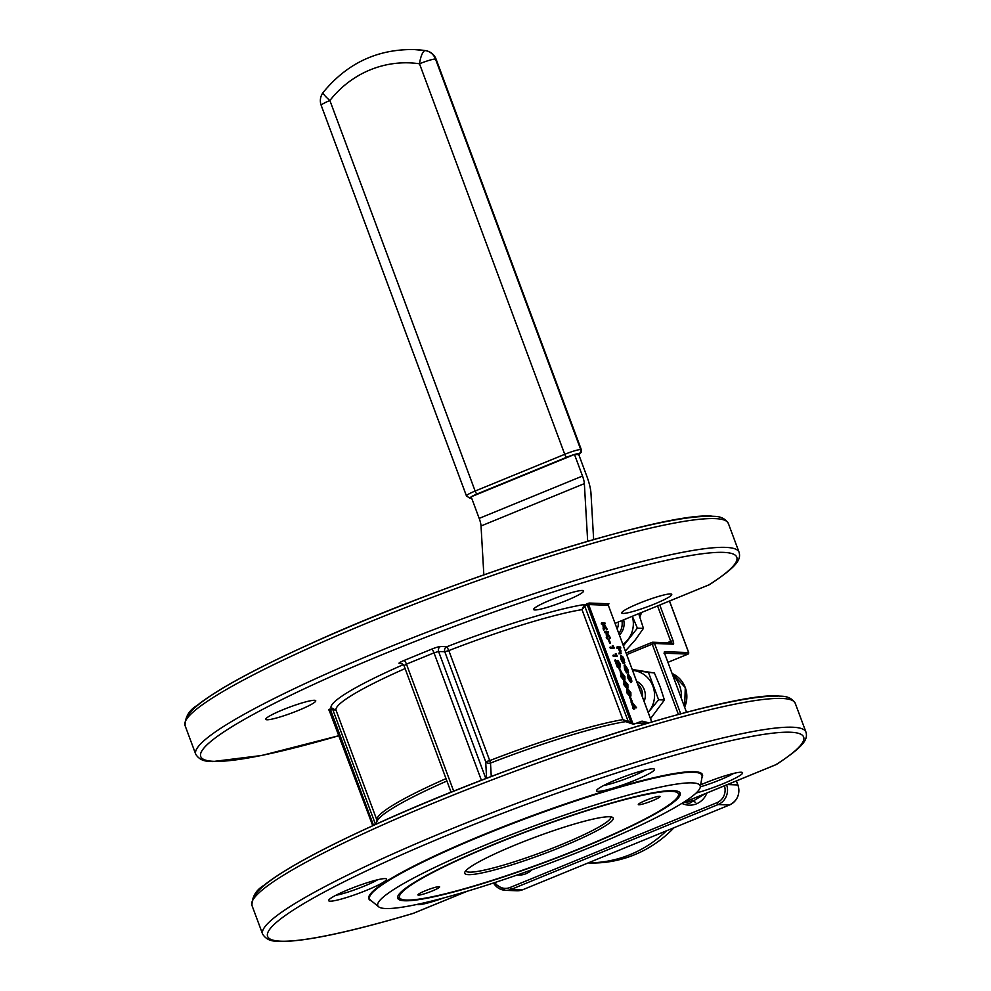<?xml version="1.0" encoding="UTF-8"?>
<svg xmlns="http://www.w3.org/2000/svg" width="991" height="991" viewBox="0 0 991 991"><rect width="100%" height="100%" fill="white"/><g stroke="black" fill="none" stroke-linecap="round" stroke-linejoin="round"><path stroke-width="1.49" d="M637.473 683.579A15.46 14.778 92.2 0 1 641.598 689.674A15.46 14.778 92.2 0 1 642.502 697.082M644.125 701.467A15.46 14.778 -87.8 0 0 644.323 689.773A15.46 14.778 -87.8 0 0 636.643 681.325M659.51 796.293A11.595 1.363 159.6 0 0 647.222 799.811A11.595 1.363 159.6 0 0 638.315 804.568A11.595 1.363 159.6 0 0 638.848 804.754A11.595 1.363 159.6 0 0 651.137 801.236A11.595 1.363 159.6 0 0 660.043 796.479A11.595 1.363 159.6 0 0 659.51 796.293M439.1 886.648A11.595 1.363 159.6 0 0 426.811 890.166A11.595 1.363 159.6 0 0 417.905 894.923A11.595 1.363 159.6 0 0 418.437 895.121A11.595 1.363 159.6 0 0 430.726 891.59A11.595 1.363 159.6 0 0 439.632 886.846A11.595 1.363 159.6 0 0 439.1 886.648M468.371 874.644A79.218 9.303 -20.4 0 1 464.866 872.092A79.218 9.303 -20.4 0 1 529.974 839.166A79.218 9.303 -20.4 0 1 609.576 816.757A79.218 9.303 -20.4 0 1 612.327 817.253A79.218 9.303 -20.4 0 1 556.645 848.866A79.218 9.303 -20.4 0 1 468.371 874.644M465.832 870.717A77.286 9.068 159.6 0 0 465.869 870.841A77.286 9.068 159.6 0 0 469.424 872.142A77.286 9.068 159.6 0 0 551.343 848.643A77.286 9.068 159.6 0 0 610.753 816.968A77.286 9.068 159.6 0 0 610.704 816.844M709.717 584.504A3.865 3.357 -122.4 0 1 708.986 584.839A285.965 33.57 159.6 0 0 723.591 552.383A285.965 33.57 159.6 0 0 384.904 653.565A285.965 33.57 159.6 0 0 213.895 761.336A285.965 33.57 159.6 0 0 339.232 735.607L261.735 755.476L212.408 761.596C210.005 761.014 201.123 762.736 195.747 754.287A289.83 34.016 -20.4 0 1 418.536 635.479A289.83 34.016 -20.4 0 1 725.697 547.379A289.83 34.016 -20.4 0 1 739.063 552.235C741.392 560.076 735.83 567.199 709.717 584.504A3.865 3.865 0 0 1 709.11 584.814A3.865 1.041 -112.3 0 1 708.986 584.839L615.077 623.339L709.11 584.814A3.865 1.041 -112.3 0 0 709.197 584.764M682.588 802.933L775.866 764.693A3.865 3.357 57.6 0 0 776.61 764.358C802.722 747.041 808.272 739.918 805.956 732.089L795.253 703.313A289.83 34.016 159.6 0 0 781.887 698.444A289.83 34.016 159.6 0 0 474.714 786.557A289.83 34.016 159.6 0 0 251.937 905.365C252.086 896.682 256.112 889.98 264.015 885.273C283.339 869.875 319.399 850.117 372.182 825.974C511.393 761.645 729.351 691.545 778.592 696.004C780.982 696.574 789.877 694.852 795.253 703.313M673.285 790.645A150.719 17.689 159.6 0 0 513.561 836.454A150.719 17.689 159.6 0 0 397.713 898.242A150.719 17.689 159.6 0 0 404.662 900.769A150.719 17.689 159.6 0 0 564.387 854.948A150.719 17.689 159.6 0 0 680.235 793.172A150.719 17.689 159.6 0 0 673.285 790.645M397.589 897.264A150.719 17.689 159.6 0 0 398.766 898.032L401.219 899.134A148.786 17.466 159.6 0 0 406.384 900.063A148.786 17.466 159.6 0 0 555.889 857.983A148.786 17.466 159.6 0 0 678.166 796.145A148.786 17.466 159.6 0 0 671.564 791.351A148.786 17.466 159.6 0 0 505.806 839.761A148.786 17.466 159.6 0 0 401.219 899.134M678.166 796.145L679.306 793.692A150.719 17.689 159.6 0 0 679.69 792.342M443.881 897.896A30.919 3.63 -20.4 0 1 418.202 904.647A30.919 3.63 -20.4 0 1 417.075 904.424M330.077 901.178A30.919 3.63 -20.4 0 1 328.702 900.187A30.919 3.63 -20.4 0 1 354.109 887.329A30.919 3.63 -20.4 0 1 385.177 878.596A30.919 3.63 -20.4 0 1 386.255 878.782A30.919 3.63 -20.4 0 1 364.527 891.12A30.919 3.63 -20.4 0 1 330.077 901.178M597.957 791.363A30.919 3.63 -20.4 0 1 596.582 790.372A30.919 3.63 -20.4 0 1 621.989 777.514A30.919 3.63 -20.4 0 1 653.057 768.781A30.919 3.63 -20.4 0 1 654.134 768.966A30.919 3.63 -20.4 0 1 632.394 781.304A30.919 3.63 -20.4 0 1 597.957 791.363M314.506 700.29A26.67 3.134 159.6 0 0 286.25 708.404A26.67 3.134 159.6 0 0 265.749 719.33A26.67 3.134 159.6 0 0 266.975 719.776A26.67 3.134 159.6 0 0 295.244 711.674A26.67 3.134 159.6 0 0 315.733 700.736A26.67 3.134 159.6 0 0 314.506 700.29M582.386 590.475A26.67 3.134 159.6 0 0 554.118 598.589A26.67 3.134 159.6 0 0 533.629 609.515A26.67 3.134 159.6 0 0 534.855 609.961A26.67 3.134 159.6 0 0 563.111 601.859A26.67 3.134 159.6 0 0 583.612 590.921A26.67 3.134 159.6 0 0 582.386 590.475M700.674 784.822A30.919 3.63 -20.4 0 1 741.181 772.237A30.919 3.63 -20.4 0 1 742.259 772.435A30.919 3.63 -20.4 0 1 728.62 781.354A30.919 3.63 -20.4 0 1 696.153 793.023M670.511 593.943A26.67 3.134 159.6 0 0 642.255 602.045A26.67 3.134 159.6 0 0 621.753 612.971A26.67 3.134 159.6 0 0 622.98 613.429A26.67 3.134 159.6 0 0 651.248 605.315A26.67 3.134 159.6 0 0 671.737 594.389A26.67 3.134 159.6 0 0 670.511 593.943M692.226 782.878A171.963 20.192 -20.4 0 1 700.265 787.188A171.963 20.192 -20.4 0 1 562.541 858.355A171.963 20.192 -20.4 0 1 385.722 908.524A171.963 20.192 -20.4 0 1 378.649 906.802A171.963 20.192 -20.4 0 1 504.58 837.271A171.963 20.192 -20.4 0 1 692.226 782.878M648.832 722.823L642.032 721.114L633.559 724.272L625.705 721.634L622.905 719.639L630.933 722.451L587.242 604.944L585.235 605.86L581.99 609.626L584.281 604.906L585.099 604.423L585.842 605.513M625.841 720.791L625.705 721.634A144.116 16.921 159.6 0 0 490.495 763.07L491.263 776.51M450.595 792.466L450.509 790.682M588.171 862.926L588.381 862.938A119.8 114.522 -87.8 0 0 673.954 827.758M593.646 539.562L590.983 493.419A26.274 7.061 67.7 0 0 586.808 476.213L578.781 454.621L574.483 454.448L471.159 496.801L479.186 518.392A11.595 3.122 -112.3 0 1 481.031 525.986L483.843 574.854M666.41 830.854A119.8 114.522 92.2 0 1 588.357 862.851M636.556 707.809L634.277 707.723L634.389 708.912L633.175 707.673L631.738 701.801L636.482 707.624L634.389 708.032M634.723 708.924L633.695 709.197L632.481 707.958L632.828 706.732M632.791 706.756L631.056 702.086L631.738 701.801M631.428 701.306L629.595 697.268L630.276 696.983L632.122 701.021L631.428 701.306M629.793 696.351L630.474 696.066L627.402 692.387L627.836 688.956L630.871 692.523L630.933 696.004L629.793 696.351L626.721 692.659L627.142 689.228M626.795 688.299L627.489 688.014L624.404 684.335L624.838 680.891L627.873 684.471L627.935 687.94L626.795 688.299L623.723 684.608L624.144 681.176M623.797 680.235L624.491 679.962L621.419 676.271L621.84 672.839L624.875 676.407L624.937 679.888L623.797 680.235L620.725 676.556L621.159 673.124M620.651 672.319L618.805 668.268L619.499 667.996L621.332 672.034L620.651 672.319M619.338 666.311L619.164 664.069L617.145 660.675L617.839 660.39L620.205 663.846L620.403 666.968L619.709 667.253L617.579 664.862M619.833 667.228L620.527 666.943L616.575 662.149L618.384 667.017L617.356 667.29L614.717 660.179L615.411 659.895L620.106 666.014M615.968 653.565L617.257 656.129L613.268 656.29L612.921 655.348L616.563 655.175L615.968 653.565L615.275 653.849L615.758 655.15M612.971 645.513L614.259 648.077L610.27 648.238L609.923 647.296L613.578 647.123L612.971 645.513L612.289 645.798L612.772 647.098M609.861 643.32L608.028 639.282L608.722 638.997L610.555 643.035L609.861 643.32M608.424 632.382L607.161 632.332L610.543 638.08L607.149 632.877L607.396 638.353L606.715 632.308L605.117 632.246L604.77 631.304L608.065 631.44L608.424 632.382L607.372 632.642M610.543 638.08L609.849 638.365L607.21 634.314M607.396 638.353L606.703 638.638L606.021 632.592L604.436 632.531L604.77 631.304M605.228 623.785L603.965 623.735L607.347 629.496L603.953 624.293L604.2 629.768L603.519 623.723L601.933 623.661L601.574 622.72L604.882 622.844L605.228 623.785L604.176 624.057M607.347 629.496L606.653 629.768L604.014 625.73M604.2 629.768L603.507 630.041L602.825 623.996L601.24 623.934L601.574 622.72M631.886 681.201L630.734 682.502L631.193 681.486L630.734 682.502L628.021 678.488L627.637 674.598L628.467 674.301L631.205 678.302L631.886 681.201L631.416 682.217L628.703 678.216L628.467 674.301M628.567 672.716L625.346 665.841L627.192 672.654L625.296 669.061L624.962 664.899L627.823 669.235L628.567 672.716L627.873 672.988L624.652 666.125M627.192 672.654L626.498 672.939L624.615 669.334L624.132 665.209L624.962 664.899M621.58 656.525L623.661 662.868L622.967 663.152L620.985 659.585L620.639 655.819L622.621 656.414L624.181 659.424L624.318 663.289L621.667 656.463M624.85 662.483L623.636 663.574L624.157 662.768L623.636 663.574L623.413 662.967M622.497 660.526L621.555 657.974M620.824 647.941L619.4 647.879L620.973 650.814L620.824 653.626L619.239 652.635L620.874 652.598L620.614 650.641L619.016 648.015L617.443 647.804L617.096 646.863L620.477 646.999L620.824 647.941L619.635 648.201M620.131 653.911L621.196 653.577L618.904 653.862L619.239 652.635M620.193 652.883L618.322 648.3L616.749 648.089L617.096 646.863M633.559 724.272A1.164 1.115 47.6 0 1 632.902 723.641L649.34 722.662M695.62 802.338A17.392 16.624 92.2 0 1 694.022 801.508L690.777 799.601M700.327 786.854A26.67 3.134 159.6 0 0 733.687 773.401M603.705 785.504A26.67 3.134 159.6 0 0 645.55 769.933M335.825 895.319A26.67 3.134 159.6 0 0 377.682 879.748M486.593 778.307L485.701 761.745L444.786 651.731L438.579 651.483L485.85 778.592M669.532 601.042L688.708 652.598L688.064 654.085L667.959 662.322L688.101 654.048M682.452 803.02L776.003 764.668A3.865 1.041 -112.3 0 1 775.866 764.693A285.965 33.57 159.6 0 0 790.484 732.238A285.965 33.57 159.6 0 0 451.785 833.419A285.965 33.57 159.6 0 0 280.775 941.19A285.965 33.57 159.6 0 0 413.222 913.355A3.865 1.895 73.4 0 1 412.987 913.467A3.865 3.865 0 0 0 413.358 913.33A3.865 1.041 -112.3 0 1 413.222 913.355L467.058 891.293M481.403 780.301L434.008 652.846L438.579 651.483A3.865 3.691 92.2 0 1 440.685 646.479L446.891 646.714A3.865 3.691 92.2 0 0 444.786 651.731L448.812 650.579L489.727 760.605L485.701 761.745A3.865 2.948 -3.1 0 0 490.495 763.07L489.727 760.605A142.989 16.785 -20.4 0 1 622.905 719.639L581.99 609.626A142.989 16.785 159.6 0 0 448.812 650.579L446.891 646.714A146.854 17.231 -20.4 0 1 585.099 604.423L588.604 604.535L632.902 723.641L630.933 722.451L630.226 723.504M329.384 709.94L332.27 708.218L336.122 710.423L332.728 709.383L330.66 710.126L373.52 825.367M336.011 710.163L336.06 710.299A142.989 16.785 159.6 0 1 405.096 668.591M403.448 664.589A146.854 17.231 -20.4 0 0 331.316 708.466L332.059 709.556M332.27 708.218L375.515 824.45L377.113 821.031A144.116 16.921 159.6 0 1 446.916 781.019M584.281 604.906L628.145 721.237L627.439 722.278M617.443 647.804L616.749 648.089M619.016 648.015L618.322 648.3M620.614 650.641L619.932 650.914M619.586 653.577L618.904 653.862M623.661 662.868L621.679 659.3L621.481 655.509M622.113 656.55L624.268 662.36L623.896 659.461L622.113 656.55M621.679 659.3L620.985 659.585M625.296 669.061L624.615 669.334M627.501 669.148L626.82 669.433M628.121 671.923L627.427 672.195M628.616 675.317L629 678.216L631.069 681.275L630.908 678.29L628.703 675.255M628.703 678.216L628.021 678.488M630.375 681.56L630.214 678.575L628.133 675.515M630.908 678.29L630.214 678.575M601.933 623.661L601.24 623.934M603.519 623.723L602.825 623.996M603.73 628.517L603.048 628.79M605.117 632.246L604.436 632.531M606.715 632.308L606.021 632.592M606.926 637.102L606.244 637.386M610.555 643.035L609.527 643.308M610.221 643.023L608.722 638.997M614.259 648.077L610.27 648.238M610.964 647.953L610.617 647.012M617.257 656.129L613.268 656.29M613.962 656.005L613.602 655.063M620.032 666.026L619.846 663.784L619.164 664.069M619.846 663.784L618.186 661.331L617.492 661.604M618.384 667.017L617.356 667.29M618.05 667.005L615.411 659.895M618.186 661.331L617.839 660.39M621.332 672.034L620.304 672.294M620.998 672.022L619.499 667.996M620.676 673.199L621.84 672.839M624.553 676.432L623.859 676.717L621.506 674.066L622.199 673.781L621.766 676.32L623.166 678.587L624.144 679.021L624.553 676.432L621.741 673.843M621.419 676.271L620.725 676.556M623.45 679.306L623.859 676.717M623.673 681.251L624.838 680.891M627.551 684.484L626.857 684.769L624.503 682.118L625.185 681.833L624.764 684.372L626.163 686.639L627.142 687.073L627.551 684.484L624.739 681.895M624.404 684.335L623.723 684.608M626.448 687.358L626.857 684.769M626.659 689.302L627.836 688.956M630.549 692.536L629.855 692.82L627.501 690.17L628.183 689.885L627.749 692.424L629.149 694.691L630.127 695.125L630.549 692.536L627.737 689.947M627.402 692.387L626.721 692.659M629.446 695.409L629.855 692.82M632.122 701.021L631.094 701.294M631.775 701.009L630.276 696.983M632.766 703.66L633.93 706.781L635.355 706.831L632.766 703.66M633.175 707.673L632.481 707.958M633.93 707.71L633.249 707.983M634.389 708.912L633.695 709.197M634.401 706.794L633.534 705.728M650.53 718.661L664.428 700.005L660.068 686.528L654.394 673L632.233 669.47M632.555 670.325L654.394 673M648.572 672.778L658.606 699.77L664.428 700.005M658.606 699.77L648.225 712.467M648.188 712.393A25.122 24.019 -87.8 0 0 649.266 711.08A25.122 24.019 -87.8 0 0 652.933 686.243A25.122 24.019 -87.8 0 0 634.203 670.585A25.122 24.019 -87.8 0 0 632.568 670.387M574.483 454.448L582.51 476.039A11.595 3.122 -112.3 0 1 584.356 483.633L587.675 541.284M625.371 651.037L635.417 639.752L643.444 628.381L639.084 614.915M632.345 616.291L637.399 628.145L643.444 628.381M637.399 628.145L623.426 645.798M622.93 644.46A25.122 24.019 -87.8 0 0 628.059 639.455A25.122 24.019 -87.8 0 0 632.283 616.315M617.17 628.975A12.363 11.818 -87.8 0 0 618.223 622.075M621.89 620.577A15.46 14.778 92.2 0 1 618.842 633.472M619.425 635.045A15.46 14.778 -87.8 0 0 623.636 619.858M371.427 900.869A177.996 20.898 -20.4 0 1 494.274 830.272A177.996 20.898 -20.4 0 1 694.257 771.679A177.996 20.898 -20.4 0 1 701.863 777.985M700.265 787.188L702.074 776.733A177.327 20.811 159.6 0 0 693.787 772.286A177.327 20.811 159.6 0 0 500.294 828.377A177.327 20.811 159.6 0 0 370.448 900.063L378.649 906.802M574.223 454.559A10.393 1.226 159.6 0 0 566.716 457.235A3.097 0.83 -112.3 0 1 564.746 454.312A13.49 1.586 -20.4 0 1 580.714 449.542L580.738 449.542A13.49 1.586 -20.4 0 1 581.358 449.765L436.127 59.237A13.49 1.586 -20.4 0 0 435.507 59.014A13.49 12.895 -87.8 0 0 425.288 50.591A13.49 3.939 -81.7 0 0 419.503 63.783A13.49 1.586 -20.4 0 1 435.483 59.014L580.714 449.542L435.507 59.014A13.49 12.895 92.2 0 0 425.312 50.591A115.935 110.831 -87.8 0 0 414.127 49.55A115.935 110.831 -87.8 0 0 414.114 49.55A115.935 110.831 92.2 0 1 425.288 50.591L425.312 50.591A13.49 3.939 -81.7 0 1 425.436 50.603L414.127 49.55C377.336 49.03 347.048 63.3 323.227 92.361A13.49 13.49 0 0 0 321.208 105.38A13.49 1.586 -20.4 0 1 329.892 100.525L475.135 491.053L564.746 454.312L419.503 63.783A102.445 97.936 -87.8 0 0 329.892 100.525A13.49 2.378 -142 0 1 323.227 92.361M684.632 707.165A25.122 24.019 -87.8 0 0 685.227 687.519A25.122 24.019 -87.8 0 0 672.109 673.496L685.277 687.531L684.657 707.215M715.007 518.603A289.83 34.016 159.6 0 0 407.834 606.703A289.83 34.016 159.6 0 0 185.044 725.511C185.206 716.827 189.231 710.138 197.122 705.419C216.447 690.021 252.507 670.263 305.302 646.12C444.513 581.791 662.471 511.69 711.711 516.15C714.102 516.732 722.984 515.01 728.36 523.459A289.83 34.016 159.6 0 0 715.007 518.603M187.126 718.438A285.965 33.57 -20.4 0 1 415.328 600.162A285.965 33.57 -20.4 0 1 710.225 516.41M254.006 898.28A285.965 33.57 -20.4 0 1 482.221 780.016A285.965 33.57 -20.4 0 1 777.105 696.264M412.987 913.467C348.46 932.568 303.89 941.908 279.289 941.45C276.898 940.868 268.016 942.59 262.64 934.141A289.83 34.016 -20.4 0 1 485.417 815.333A289.83 34.016 -20.4 0 1 792.589 727.221A289.83 34.016 -20.4 0 1 805.956 732.089M706.893 792.998A19.325 18.47 92.2 0 1 681.882 803.367M684.484 802.19A17.392 16.624 -87.8 0 0 689.637 803.255L705.035 793.766M641.425 612.562A19.325 18.47 92.2 0 1 639.814 616.91M681.399 698.469A28.987 27.711 -87.8 0 0 679.603 685.747A28.987 27.711 -87.8 0 0 672.716 675.119M667.141 642.787L670.734 641.326L657.578 605.947M471.183 496.863A10.393 1.226 159.6 0 0 470.898 497.878L470.911 497.878A10.393 1.226 159.6 0 0 471.555 497.854M566.716 457.235L477.105 493.964A10.393 1.226 159.6 0 0 471.419 496.702M578.694 454.621A10.393 1.226 159.6 0 0 579.054 453.556L579.029 453.556A10.393 1.226 159.6 0 0 574.569 454.46M678.389 714.437L652.239 644.138L626.708 654.605M651.706 721.968L608.325 605.315L588.604 604.535A1.164 1.102 92.2 0 1 589.236 603.036L586.499 603.853M372.789 825.701L329.916 709.036M664.738 653.775L686.528 712.269L664.738 653.775A2.316 0.619 67.7 0 1 664.614 651.644L688.634 652.586A1.164 1.102 -87.8 0 1 688.002 654.097L664.589 653.18M402.197 663.524L399.361 663.413A7.73 0.904 159.6 0 1 403.981 660.502L431.531 649.204A7.73 0.904 159.6 0 1 440.685 646.479M589.236 603.036L608.957 603.804L607.57 604.683L608.647 604.151L608.325 605.315A1.164 1.102 92.2 0 1 608.957 603.804M377.063 821.143L376.976 820.313A142.989 16.785 -20.4 0 1 446.012 778.616M431.531 649.204A3.865 1.041 67.7 0 1 434.008 652.846L406.459 664.143L453.705 791.214M531.944 869.776A19.325 18.47 92.2 0 1 517.302 874.954M494.881 882.535A13.527 12.933 -87.8 0 0 510.229 887.44L716.865 802.735A13.527 12.933 -87.8 0 0 724.446 785.801M688.634 652.586L669.47 601.066M659.783 605.043L673.025 640.632L670.734 641.326L671.006 642.936M680.693 713.817L654.531 643.456L673.223 644.187A3.865 1.041 67.7 0 0 673.025 640.632M727.493 784.55L737.861 784.959L736.363 780.92M510.229 887.44L511.467 889.261L522.802 889.707L729.438 805.002L718.103 804.556L511.467 889.261A15.46 14.778 92.2 0 1 505.509 890.327A15.46 14.778 92.2 0 1 493.518 882.993M522.914 889.658L516.844 890.76A15.46 14.778 -87.8 0 0 522.802 889.707L729.438 805.002A15.46 14.778 -87.8 0 0 737.861 784.959L737.899 785.083M726.663 784.897A15.46 14.778 92.2 0 1 718.103 804.556L716.865 802.735M686.813 801.236L694.022 801.508M524.239 872.526A17.392 16.624 -87.8 0 0 526.023 871.894M673.223 644.187A1.932 1.846 -87.8 0 0 671.576 642.961L652.883 642.23A1.932 1.932 0 0 0 652.078 642.366L652.14 642.366A1.932 1.846 -87.8 0 1 654.531 643.456L652.239 644.138L652.078 642.366L626.114 653.019L652.028 642.403M664.614 651.644A1.164 1.102 92.2 0 1 663.982 653.156L664.49 652.536L664.763 653.849M413.458 913.256A3.865 1.041 -112.3 0 1 413.358 913.33L467.343 891.206M404.142 665.605L406.459 664.143A3.865 1.041 67.7 0 0 403.981 660.502M451.091 792.267L403.969 665.531L400.847 663.152A3.865 3.691 -87.8 0 0 399.361 663.413M328.541 709.903A1.164 1.102 92.2 0 1 329.941 710.497M608.35 605.377L651.756 721.956M618.31 647.841L617.628 648.126M618.434 664.8L617.74 665.085M582.51 476.039L479.186 518.392M584.356 483.633L481.031 525.986M321.208 105.38L466.451 495.909A13.49 1.586 -20.4 0 1 475.135 491.053A3.097 0.83 -112.3 0 0 477.105 493.964M580.714 449.542A3.097 2.961 92.2 0 1 579.029 453.556A3.097 2.961 92.2 0 0 580.738 449.542M469.722 498.101A3.097 2.961 92.2 0 0 470.911 497.878A3.097 2.961 92.2 0 1 469.697 498.089L469.722 498.101A3.097 2.961 92.2 0 1 469.709 498.101L471.58 497.94M639.814 613.231L639.133 615.052M195.747 754.287L185.044 725.511M262.64 934.141L251.937 905.365M376.976 820.313L336.06 710.299M739.063 552.235L728.36 523.459M516.844 890.76L505.509 890.327L493.456 883.006M672.703 675.069L681.436 698.581M729.5 804.989C737.564 800.703 740.388 794.039 737.948 784.996L736.424 780.896M525.763 871.981L524.4 872.464M372.752 825.726L328.987 709.829M623.822 663.536L624.516 663.252M630.895 682.465L631.577 682.192M436.127 59.237A13.49 13.49 0 0 0 425.436 50.603M466.451 495.909L469.697 498.089M578.794 454.658L581.296 452.206L581.358 449.765"/></g></svg>
